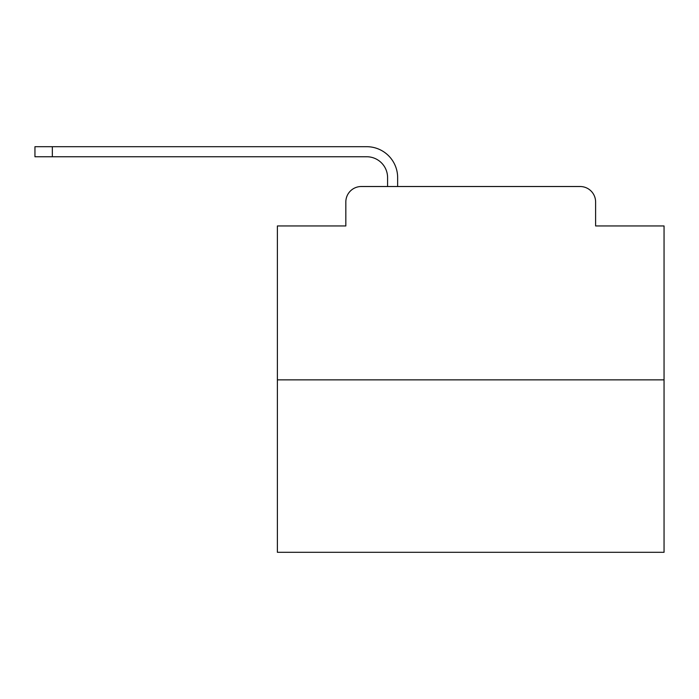 <?xml version="1.0" encoding="UTF-8"?>
<svg xmlns="http://www.w3.org/2000/svg" width="699" height="699" viewBox="0 0 699 699"><rect width="100%" height="100%" fill="white"/><g stroke="black" fill="none" stroke-linecap="round" stroke-linejoin="round"><path stroke-width="1.05" d="M345.83 201.985L345.83 225.96L345.83 201.985A15.465 15.465 0 0 1 361.296 186.519L387.587 186.519L387.587 177.625A20.883 20.883 0 0 0 366.704 156.751L34.95 156.751L34.95 146.694L366.704 146.694A30.931 30.931 0 0 1 397.644 177.625L397.644 186.519L410.4 186.519M664.05 379.854L277.389 379.854L277.389 552.306L664.05 552.306L664.05 225.96L595.609 225.96L595.609 201.985A15.465 15.465 0 0 0 580.144 186.519L361.296 186.519M277.389 379.854L277.389 225.96L345.83 225.96M531.039 186.519L580.144 186.519M595.609 225.96L595.609 201.985M387.587 177.625A20.883 20.883 0 0 0 366.704 156.751A20.883 20.883 0 0 1 387.587 177.625A20.883 20.883 0 0 0 366.704 156.751A20.883 20.883 0 0 1 387.587 177.625A20.883 20.883 0 0 0 366.704 156.751A20.883 20.883 0 0 1 387.587 177.625A20.883 20.883 0 0 0 366.704 156.751A20.883 20.883 0 0 1 387.587 177.625A20.883 20.883 0 0 0 366.704 156.751A20.883 20.883 0 0 1 387.587 177.625A20.883 20.883 0 0 0 366.704 156.751A20.883 20.883 0 0 1 387.587 177.625A20.883 20.883 0 0 0 366.704 156.751A20.883 20.883 0 0 1 387.587 177.625A20.883 20.883 0 0 0 366.704 156.751A20.883 20.883 0 0 1 387.587 177.625A20.883 20.883 0 0 0 366.704 156.751A20.883 20.883 0 0 1 387.587 177.625A20.883 20.883 0 0 0 366.704 156.751A20.883 20.883 0 0 1 387.587 177.625A20.883 20.883 0 0 0 366.704 156.751A20.883 20.883 0 0 1 387.587 177.625A20.883 20.883 0 0 0 366.704 156.751A20.883 20.883 0 0 1 387.587 177.625A20.883 20.883 0 0 0 366.704 156.751A20.883 20.883 0 0 1 387.587 177.625A20.883 20.883 0 0 0 366.704 156.751A20.883 20.883 0 0 1 387.587 177.625A20.883 20.883 0 0 0 366.704 156.751A20.883 20.883 0 0 1 387.587 177.625A20.883 20.883 0 0 0 366.704 156.751A20.883 20.883 0 0 1 387.587 177.625A20.883 20.883 0 0 0 366.704 156.751A20.883 20.883 0 0 1 387.587 177.625A20.883 20.883 0 0 0 366.704 156.751A20.883 20.883 0 0 1 387.587 177.625M52.346 146.694L366.704 146.694L52.346 146.694L366.704 146.694L52.346 146.694L366.704 146.694L52.346 146.694L366.704 146.694L52.346 146.694L366.704 146.694L52.346 146.694L366.704 146.694L52.346 146.694L366.704 146.694L52.346 146.694L366.704 146.694L52.346 146.694L366.704 146.694L52.346 146.694L366.704 146.694L52.346 146.694L366.704 146.694L52.346 146.694L366.704 146.694L52.346 146.694L366.704 146.694L52.346 146.694L366.704 146.694L52.346 146.694L366.704 146.694L52.346 146.694L366.704 146.694L52.346 146.694L366.704 146.694L52.346 146.694L366.704 146.694L52.346 146.694L52.346 156.751"/></g></svg>
